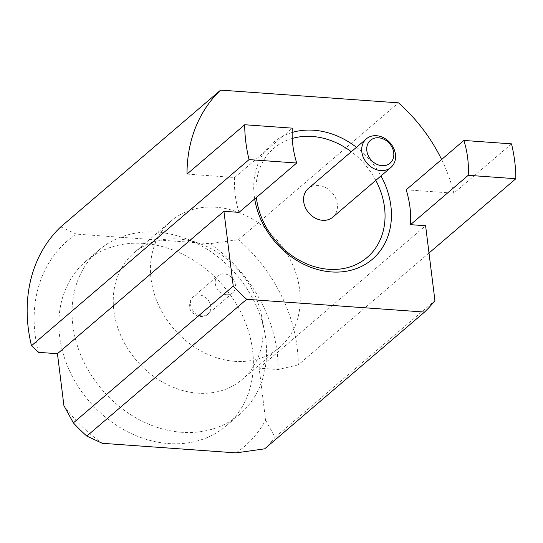<?xml version="1.0" encoding="UTF-8"?>
<svg xmlns="http://www.w3.org/2000/svg" width="543" height="543" viewBox="0 0 543 543"><rect width="100%" height="100%" fill="white"/><g stroke="black" fill="none" stroke-linecap="round" stroke-linejoin="round"><path stroke-width="0.41" stroke-dasharray="2.71 2.04" d="M254.687 198.955A76.583 62.628 -130.5 0 1 292.168 132.451M292.27 138.445A71.798 58.712 49.5 0 0 256.371 197.509M332.75 217.193A18.842 15.408 49.5 0 0 335.622 198.202A18.842 15.408 49.5 0 0 318.327 185.441A18.842 15.408 49.5 0 0 308.248 188.557M143.657 243.42A108.166 88.455 49.5 0 0 85.808 261.298A108.166 88.455 49.5 0 0 69.314 370.319A108.166 88.455 49.5 0 0 168.588 443.563A108.166 88.455 49.5 0 0 226.431 425.685A108.166 88.455 49.5 0 0 242.925 316.664A108.166 88.455 49.5 0 0 143.657 243.42M181.769 432.282A108.166 88.455 -130.5 0 1 82.502 359.038A108.166 88.455 -130.5 0 1 98.996 250.024A108.166 88.455 -130.5 0 1 156.839 232.146A108.166 88.455 -130.5 0 1 184.24 238.044A108.166 88.455 -130.5 0 1 264.658 332.044A108.166 88.455 -130.5 0 1 239.619 414.404A108.166 88.455 -130.5 0 1 181.769 432.282M197.747 393.152A83.289 68.113 -130.5 0 1 121.306 336.755A83.289 68.113 -130.5 0 1 134.006 252.807A83.289 68.113 -130.5 0 1 178.552 239.035A83.289 68.113 -130.5 0 1 199.648 243.583A83.289 68.113 -130.5 0 1 261.57 315.965A83.289 68.113 -130.5 0 1 242.293 379.387A83.289 68.113 -130.5 0 1 197.747 393.152M234.943 361.333A83.289 68.113 -130.5 0 1 158.502 304.935A83.289 68.113 -130.5 0 1 171.201 220.981A83.289 68.113 -130.5 0 1 215.747 207.216A83.289 68.113 -130.5 0 1 292.188 263.62A83.289 68.113 -130.5 0 1 279.489 347.568A83.289 68.113 -130.5 0 1 234.943 361.333M226.648 294.734A11.308 9.245 49.5 0 0 232.696 292.867A11.308 9.245 49.5 0 0 234.42 281.471A11.308 9.245 49.5 0 0 224.042 273.815A11.308 9.245 49.5 0 0 217.994 275.681A11.308 9.245 49.5 0 0 216.27 287.077A11.308 9.245 49.5 0 0 226.648 294.734M60.755 226.879L76.203 234.094L209.978 243.685L238.615 239.626L398.494 102.851M441.602 159.499A150.75 123.281 -130.5 0 1 453.819 193.213L511.506 143.861M429.004 253.024L298.283 364.848A150.75 123.281 49.5 0 0 238.615 239.626M209.978 243.685A135.675 110.955 -130.5 0 1 278.125 369.518L259.133 368.154L265.602 420.106A135.675 110.955 -130.5 0 1 236.042 452.889M102.26 443.305A135.675 110.955 -130.5 0 1 63.925 405.655M38.458 352.339A135.675 110.955 -130.5 0 1 76.203 234.094M356.466 147.309A76.583 62.628 -130.5 0 1 380.969 175.946M406.184 189.799L453.819 193.213M187.023 174.093L234.657 177.507A97.991 80.133 49.5 0 0 239.001 212.374M298.283 364.848L278.125 369.518M259.133 368.154L425.603 225.745M265.602 420.106L275.043 437.332A150.75 123.281 -130.5 0 1 264.679 448.83M234.657 177.507L292.344 128.155M275.043 437.332L434.923 300.564M375.797 180.364A71.798 58.712 49.5 0 0 351.301 151.728M201.928 315.883A11.308 9.245 49.5 0 0 207.976 314.017A11.308 9.245 49.5 0 0 210.704 306.15A11.308 9.245 49.5 0 0 199.322 294.964A11.308 9.245 49.5 0 0 193.274 296.831A11.308 9.245 49.5 0 0 190.539 304.704A11.308 9.245 49.5 0 0 201.928 315.883M98.996 250.024L85.808 261.298M171.201 220.981L134.006 252.807M232.696 292.867L207.976 314.017C206.238 316.202 202.675 316.936 197.272 316.223L191.503 312.11C189.758 309.008 189.032 306.91 189.324 305.824C189.582 305.702 188.054 302.566 193.274 296.831L217.994 275.681M239.619 414.404L226.431 425.685M199.648 243.583L184.24 238.044M261.57 315.965L264.658 332.044M279.489 347.568L242.293 379.387"/><path stroke-width="0.81" d="M380.969 175.946A76.583 62.628 -130.5 0 1 331.42 271.934A76.583 62.628 -130.5 0 1 254.687 198.955M292.168 132.451A76.583 62.628 -130.5 0 1 313.766 130.232A76.583 62.628 -130.5 0 1 356.466 147.309M351.301 151.728A71.798 58.712 49.5 0 0 312.225 136.456A71.798 58.712 49.5 0 0 292.27 138.445M256.371 197.509A71.798 58.712 49.5 0 0 328.773 269.301A71.798 58.712 49.5 0 0 375.797 180.364M376.462 135.709A18.842 15.408 -130.5 0 1 393.756 148.47A18.842 15.408 -130.5 0 1 390.879 167.468A18.842 15.408 -130.5 0 1 380.806 170.577A18.842 15.408 -130.5 0 1 363.511 157.816A18.842 15.408 -130.5 0 1 366.382 138.825A18.842 15.408 -130.5 0 1 376.462 135.709M366.382 138.825L308.248 188.557A18.842 15.408 49.5 0 0 305.376 207.548A18.842 15.408 49.5 0 0 322.671 220.309A18.842 15.408 49.5 0 0 332.75 217.193L390.879 167.468M378.546 137.786A15.075 12.326 -130.5 0 1 393.723 152.698A15.075 12.326 -130.5 0 1 382.014 165.683A15.075 12.326 -130.5 0 1 366.837 150.771A15.075 12.326 -130.5 0 1 378.546 137.786M220.628 90.111L60.755 226.879A150.75 123.281 49.5 0 0 31.487 345.728L249.054 159.608A150.75 123.281 -130.5 0 1 244.71 124.741L187.023 174.093A150.75 123.281 -130.5 0 1 220.628 90.111L398.494 102.851A150.75 123.281 -130.5 0 1 441.602 159.499M424.551 312.062L264.679 448.83L236.042 452.889L102.26 443.305L86.812 436.083L246.685 299.315L424.551 312.062A150.75 123.281 -130.5 0 0 434.923 300.564L425.603 225.745L410.528 224.666L468.215 175.314A97.991 80.133 49.5 0 0 463.871 140.447L511.506 143.861A150.75 123.281 -130.5 0 1 515.85 178.728L429.004 253.024M244.71 124.741L292.344 128.155A97.991 80.133 49.5 0 0 296.688 163.022L239.001 212.374L223.926 211.295L233.239 286.113L73.366 422.882L63.925 405.655L57.449 353.703L38.458 352.339L31.487 345.728M246.685 299.315A150.75 123.281 -130.5 0 1 233.239 286.113M410.528 224.666A97.991 80.133 49.5 0 0 406.184 189.799L463.871 140.447M468.215 175.314L515.85 178.728M73.366 422.882A150.75 123.281 49.5 0 0 86.812 436.083M296.688 163.022L249.054 159.608M223.926 211.295L57.449 353.703"/></g></svg>
